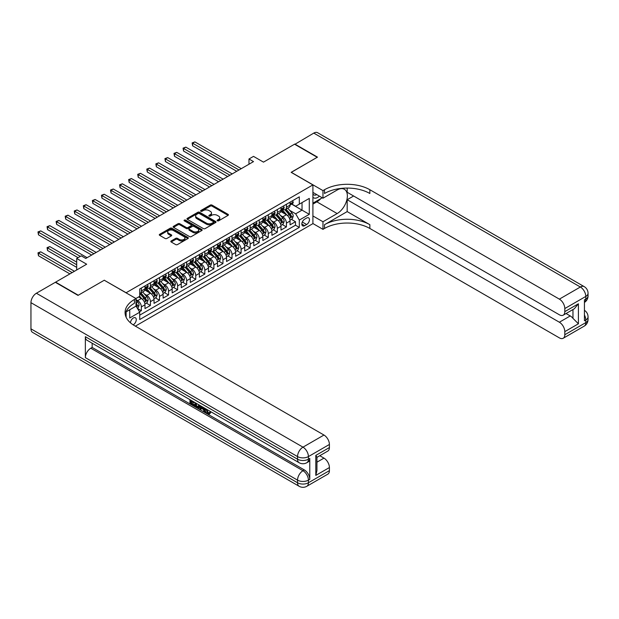 <?xml version="1.0" encoding="UTF-8"?>
<svg xmlns="http://www.w3.org/2000/svg" width="619" height="619" viewBox="0 0 619 619"><rect width="100%" height="100%" fill="white"/><g stroke="black" fill="none" stroke-linecap="round" stroke-linejoin="round"><path stroke-width="0.93" d="M217.362 220.828A0.882 0.511 0 0 0 218.608 220.828L228.063 215.373A1.261 0.727 0 0 0 228.434 214.855A1.261 0.727 0 0 0 228.063 214.344L212.038 205.098A1.261 0.727 0 0 0 210.259 205.098L200.804 210.553A0.882 0.511 0 0 0 202.049 211.272L203.272 210.568A4.031 2.329 0 0 1 208.974 210.568L210.305 211.334A4.031 2.329 0 0 1 211.489 212.982A4.031 2.329 0 0 1 210.305 214.631L209.083 215.335A0.882 0.511 0 0 0 210.328 216.054L211.551 215.35A4.031 2.329 0 0 1 217.246 215.35L218.584 216.116A4.031 2.329 0 0 1 219.76 217.764A4.031 2.329 0 0 1 218.584 219.405L217.362 220.109A0.882 0.511 0 0 0 217.362 220.828L217.362 220.109M133.131 324.813A4.101 2.368 120 0 0 133.371 324.681A4.101 2.368 120 0 0 136.048 321.068A4.101 2.368 120 0 0 135.422 317.779A4.101 2.368 120 0 0 133.371 317.98A4.101 2.368 120 0 0 130.47 322.824M171.192 240.961A1.261 0.727 0 0 0 170.821 241.48A1.261 0.727 0 0 0 171.192 241.99L175.68 244.582A1.261 0.727 0 0 0 177.467 244.582L187.967 238.524A1.261 0.727 0 0 0 188.338 238.006A1.261 0.727 0 0 0 187.967 237.495L171.943 228.241A1.261 0.727 0 0 0 170.163 228.241L159.663 234.307A1.261 0.727 0 0 0 159.292 234.825A1.261 0.727 0 0 0 159.663 235.336L165.095 238.47A1.261 0.727 0 0 0 166.875 238.47L171.37 235.878A1.261 0.727 0 0 0 171.734 235.359A1.261 0.727 0 0 0 171.37 234.849L168.678 233.293A3.366 1.942 0 0 1 167.687 231.916A3.366 1.942 0 0 1 169.768 230.121A3.366 1.942 0 0 1 173.436 230.547L183.982 236.636A3.366 1.942 0 0 1 184.973 238.006A3.366 1.942 0 0 1 182.891 239.801A3.366 1.942 0 0 1 179.224 239.383L177.467 238.369A1.261 0.727 0 0 0 175.68 238.369L171.192 240.961L171.192 241.99L175.68 239.414L175.68 238.369M104.356 280.291L126.114 292.748L312.904 184.903L291.147 172.337L317.214 157.288L294.543 144.204L263.485 162.132L253.511 156.375L248.977 158.99L253.511 161.605L85.762 258.456L81.228 255.84L76.694 258.456L76.694 269.977M104.356 280.183L78.28 295.232L55.617 282.148L86.668 264.212L76.694 258.456M203.365 228.604A1.261 0.727 0 0 0 205.144 228.604L215.644 222.538A1.261 0.727 0 0 0 216.016 222.028A1.261 0.727 0 0 0 215.644 221.509L199.628 212.263A1.261 0.727 0 0 0 197.848 212.263L187.34 218.329A1.261 0.727 0 0 0 186.977 218.84A1.261 0.727 0 0 0 187.34 219.358L203.365 228.604M184.624 221.022A0.882 0.511 0 0 1 185.522 221.145L201.786 230.539L191.302 236.597A1.261 0.727 0 0 1 189.522 236.597L173.506 227.343L173.506 226.314A1.261 0.727 0 0 0 173.134 226.833A1.261 0.727 0 0 0 173.506 227.343M173.506 226.314L178.001 223.722A1.261 0.727 0 0 1 179.781 223.722L186.273 227.475A1.261 0.727 0 0 0 188.052 227.475L191.039 225.749A1.261 0.727 0 0 0 191.403 225.239A1.261 0.727 0 0 0 191.039 224.728L184.276 220.821A0.882 0.511 0 0 1 185.522 220.101L201.809 229.502A1.261 0.727 0 0 1 202.173 230.02A1.261 0.727 0 0 1 201.809 230.531L201.809 229.502M139.468 311.79L141.349 310.707L137.588 308.533M135.994 299.604L137.72 300.602A5.13 2.963 60 0 1 141.349 306.885L144.978 304.788L144.978 308.61L150.417 305.469L146.293 303.086M144.513 294.048L146.788 295.364A5.13 2.963 60 0 1 150.417 301.646L154.046 299.55L154.046 303.372L159.485 300.23L155.361 297.855M153.582 288.818L155.856 290.133A5.13 2.963 60 0 1 159.485 296.416L163.107 294.319L163.107 298.141L168.554 295L164.422 292.617M162.65 283.579L164.925 284.895A5.13 2.963 60 0 1 168.554 291.178L172.175 289.081L172.175 292.903L177.622 289.762L173.49 287.378M171.718 278.349L173.993 279.656A5.13 2.963 60 0 1 177.622 285.939L181.243 283.85L181.243 287.673L186.683 284.531L182.559 282.148M180.779 273.111L183.062 274.426A5.13 2.963 60 0 1 186.683 280.709L190.312 278.612L190.312 282.434L195.751 279.293L191.627 276.91M189.847 267.872L192.13 269.188A5.13 2.963 60 0 1 195.751 275.47L199.38 273.381L199.38 277.196L204.819 274.055L200.695 271.679M198.916 262.642L201.19 263.957A5.13 2.963 60 0 1 204.819 270.24L208.448 268.143L208.448 271.965L213.888 268.824L209.764 266.441M207.984 257.403L210.259 258.719A5.13 2.963 60 0 1 213.888 265.002L217.517 262.905L217.517 266.727L222.956 263.586L218.832 261.203M217.052 252.173L219.327 253.481A5.13 2.963 60 0 1 222.956 259.763L226.585 257.674L226.585 261.497L232.024 258.355L227.9 255.972M226.121 246.935L228.396 248.25A5.13 2.963 60 0 1 232.024 254.533L235.653 252.436L235.653 256.258L241.093 253.117L236.969 250.734M235.189 241.696L237.464 243.012A5.13 2.963 60 0 1 241.093 249.295L244.722 247.205L244.722 251.02L250.161 247.886L246.037 245.503M244.257 236.466L246.532 237.781A5.13 2.963 60 0 1 250.161 244.064L253.79 241.967L253.79 245.789L259.229 242.648L255.098 240.265M253.326 231.227L255.601 232.543A5.13 2.963 60 0 1 259.229 238.826L262.851 236.729L262.851 240.551L268.298 237.41L264.166 235.027M262.394 225.997L264.669 227.312A5.13 2.963 60 0 1 268.298 233.587L271.919 231.498L271.919 235.321L277.358 232.179L273.234 229.796M271.455 220.759L273.737 222.074A5.13 2.963 60 0 1 277.358 228.357L280.987 226.26L280.987 230.082L286.427 226.941L286.427 223.119A5.13 2.963 -120 0 0 282.806 216.836L280.523 215.52M282.303 224.558L286.427 226.941M144.978 304.788A5.13 2.963 -120 0 0 141.349 298.505L138.625 296.934M154.046 299.55A5.13 2.963 -120 0 0 150.417 293.274L144.807 290.032M163.107 294.319A5.13 2.963 -120 0 0 159.485 288.036L153.876 284.802M172.175 289.081A5.13 2.963 -120 0 0 168.554 282.798L162.944 279.564M181.243 283.85A5.13 2.963 -120 0 0 177.622 277.567L172.012 274.325M190.312 278.612A5.13 2.963 -120 0 0 186.683 272.329L181.081 269.095M199.38 273.381A5.13 2.963 -120 0 0 195.751 267.099L190.149 263.856M208.448 268.143A5.13 2.963 -120 0 0 204.819 261.86L199.217 258.626M217.517 262.905A5.13 2.963 -120 0 0 213.888 256.622L208.278 253.388M226.585 257.674A5.13 2.963 -120 0 0 222.956 251.391L217.346 248.149M235.653 252.436A5.13 2.963 -120 0 0 232.024 246.153L226.415 242.919M244.722 247.205A5.13 2.963 -120 0 0 241.093 240.923L235.483 237.681M253.79 241.967A5.13 2.963 -120 0 0 250.161 235.684L244.551 232.45M262.851 236.729A5.13 2.963 -120 0 0 259.229 230.446L253.62 227.212M271.919 231.498A5.13 2.963 -120 0 0 268.298 225.215L262.688 221.973M280.987 226.26A5.13 2.963 -120 0 0 277.358 219.977L271.756 216.743M306.653 218.043L304.656 219.196A3.977 2.298 120 0 0 302.057 222.701A3.977 2.298 120 0 0 302.668 225.881A3.977 2.298 120 0 0 304.656 225.687L306.653 224.535A3.977 2.298 120 0 0 309.245 221.029A3.977 2.298 120 0 0 308.641 217.849A3.977 2.298 120 0 0 306.653 218.043M126.114 317.23L126.114 311.852M135.368 326.151L312.904 223.645L312.904 184.903M135.994 305.995L139.716 312.224L139.716 319.551L299.302 227.413L299.302 220.085L295.681 213.803L289.591 210.29M139.716 312.224L129.742 317.98L129.742 309.763M135.909 298.505L139.716 296.308L139.716 288.98L299.302 196.842L299.302 204.169L309.283 198.413L309.283 214.329L299.302 220.085M146.742 287.796L146.788 287.827A5.13 2.963 60 0 0 149.357 288.083L152.978 285.986A5.13 2.963 -120 0 0 154.046 283.641L154.046 280.709M155.81 282.566L155.856 282.589A5.13 2.963 60 0 0 158.418 282.844L162.046 280.755A5.13 2.963 -120 0 0 163.107 278.403L163.107 275.47M164.878 277.327L164.925 277.358A5.13 2.963 60 0 0 167.486 277.614L171.115 275.517A5.13 2.963 -120 0 0 172.175 273.165L172.175 270.24M173.947 272.097L173.993 272.12A5.13 2.963 60 0 0 176.554 272.375L180.183 270.279A5.13 2.963 -120 0 0 181.243 267.934L181.243 265.002M183.015 266.859L183.062 266.89A5.13 2.963 60 0 0 185.623 267.137L189.252 265.048A5.13 2.963 -120 0 0 190.312 262.696L190.312 259.763M192.076 261.62L192.13 261.651A5.13 2.963 60 0 0 194.691 261.907L198.32 259.81A5.13 2.963 -120 0 0 199.38 257.465L199.38 254.533M201.144 256.39L201.19 256.413A5.13 2.963 60 0 0 203.759 256.668L207.388 254.579A5.13 2.963 -120 0 0 208.448 252.227L208.448 249.295M210.212 251.152L210.259 251.182A5.13 2.963 60 0 0 212.828 251.438L216.457 249.341A5.13 2.963 -120 0 0 217.517 246.989L217.517 244.064M219.281 245.921L219.327 245.944A5.13 2.963 60 0 0 221.896 246.2L225.525 244.103A5.13 2.963 -120 0 0 226.585 241.758L226.585 238.826M228.349 240.683L228.396 240.714A5.13 2.963 60 0 0 230.964 240.961L234.586 238.872A5.13 2.963 -120 0 0 235.653 236.52L235.653 233.587M237.417 235.444L237.464 235.475A5.13 2.963 60 0 0 240.033 235.731L243.654 233.634A5.13 2.963 -120 0 0 244.722 231.289L244.722 228.357M246.486 230.214L246.532 230.237A5.13 2.963 60 0 0 249.093 230.492L252.722 228.403A5.13 2.963 -120 0 0 253.79 226.051L253.79 223.119M255.554 224.976L255.601 225.007A5.13 2.963 60 0 0 258.162 225.262L261.791 223.165A5.13 2.963 -120 0 0 262.851 220.821L262.851 217.888M264.623 219.745L264.669 219.768A5.13 2.963 60 0 0 267.23 220.024L270.859 217.927A5.13 2.963 -120 0 0 271.919 215.582L271.919 212.65M273.691 214.507L273.737 214.538A5.13 2.963 60 0 0 276.298 214.785L279.927 212.696A5.13 2.963 -120 0 0 280.987 210.344L280.987 207.411M139.716 315.156L295.495 225.215L295.495 221.71L290.056 224.852L290.056 221.029A5.13 2.963 -120 0 0 286.427 214.747L280.825 211.505M282.751 209.268L282.806 209.299A5.13 2.963 -120 0 0 285.367 209.555A5.13 2.963 -120 0 0 286.427 207.203L286.427 204.27M285.367 209.555L288.996 207.458A5.13 2.963 -120 0 0 290.056 205.113L290.056 202.181M141.349 288.036L141.349 290.969A5.13 2.963 60 0 1 140.289 293.313A5.13 2.963 60 0 1 139.716 293.522M140.289 293.313L143.91 291.224A5.13 2.963 -120 0 0 144.978 288.872L144.978 285.939M150.417 282.798L150.417 285.73A5.13 2.963 60 0 1 149.357 288.083M159.485 277.567L159.485 280.5A5.13 2.963 60 0 1 158.418 282.844M168.554 272.329L168.554 275.262A5.13 2.963 60 0 1 167.486 277.614M177.622 267.099L177.622 270.023A5.13 2.963 60 0 1 176.554 272.375M186.683 261.86L186.683 264.793A5.13 2.963 60 0 1 185.623 267.137M195.751 256.622L195.751 259.554A5.13 2.963 60 0 1 194.691 261.907M204.819 251.391L204.819 254.324A5.13 2.963 60 0 1 203.759 256.668M213.888 246.153L213.888 249.086A5.13 2.963 60 0 1 212.828 251.438M222.956 240.923L222.956 243.855A5.13 2.963 60 0 1 221.896 246.2M232.024 235.684L232.024 238.617A5.13 2.963 60 0 1 230.964 240.961M241.093 230.446L241.093 233.378A5.13 2.963 60 0 1 240.033 235.731M250.161 225.215L250.161 228.148A5.13 2.963 60 0 1 249.093 230.492M259.229 219.977L259.229 222.91A5.13 2.963 60 0 1 258.162 225.262M268.298 214.747L268.298 217.679A5.13 2.963 60 0 1 267.23 220.024M277.358 209.508L277.358 212.441A5.13 2.963 60 0 1 276.298 214.785M277.358 228.357L277.358 232.179M268.298 233.587L268.298 237.41M259.229 238.826L259.229 242.648M250.161 244.064L250.161 247.886M241.093 249.295L241.093 253.117M232.024 254.533L232.024 258.355M222.956 259.763L222.956 263.586M213.888 265.002L213.888 268.824M204.819 270.24L204.819 274.055M195.751 275.47L195.751 279.293M186.683 280.709L186.683 284.531M177.622 285.939L177.622 289.762M168.554 291.178L168.554 295M159.485 296.416L159.485 300.23M150.417 301.646L150.417 305.469M141.349 306.885L141.349 310.707M295.681 213.803L302.026 210.135L302.026 202.599L309.283 198.413M291.642 204.138L309.283 214.329M291.82 204.038L295.681 206.266L299.302 204.169M248.977 158.99L248.977 164.228M291.371 219.327L295.495 221.71M295.495 225.215L299.302 227.413M217.71 220.96L218.584 220.449A4.031 2.329 0 0 0 219.76 218.809L219.76 217.764M211.489 212.982L211.489 214.027A4.031 2.329 0 0 1 210.305 215.675L209.431 216.178M228.063 214.344L228.063 215.373L212.038 206.142A1.261 0.727 0 0 0 210.259 206.142L201.16 211.396M215.629 222.554L199.628 213.307A1.261 0.727 0 0 0 197.848 213.307L187.364 219.366M213.423 222.383A0.882 0.511 0 0 0 213.423 221.664L199.357 213.547A0.882 0.511 0 0 0 198.111 213.547L196.819 214.29A4.031 2.329 0 0 0 195.643 215.938A4.031 2.329 0 0 0 196.819 217.578L206.437 223.134A4.031 2.329 0 0 0 212.131 223.134L213.423 222.383L213.423 223.436A0.882 0.511 0 0 0 213.679 223.072L213.679 222.028M195.643 215.938L195.643 216.983A4.031 2.329 0 0 0 196.819 218.631L196.819 217.578M213.423 223.436L212.131 224.179A4.031 2.329 0 0 1 206.437 224.179L196.819 218.631M173.521 227.351L178.001 224.767L178.001 223.722M191.403 225.239L191.403 226.283A1.261 0.727 0 0 1 191.039 226.802L188.052 228.519A1.261 0.727 0 0 1 186.273 228.519L179.781 224.767A1.261 0.727 0 0 0 178.001 224.767M193.02 231.367A3.366 1.942 0 0 0 196.687 231.785A3.366 1.942 0 0 0 198.769 229.989A3.366 1.942 0 0 0 197.778 228.62L194.064 226.469A1.261 0.727 0 0 0 192.285 226.469L189.298 228.194A1.261 0.727 0 0 0 188.934 228.705A1.261 0.727 0 0 0 189.298 229.223L193.02 231.367L193.02 232.411A3.366 1.942 0 0 0 196.687 232.837A3.366 1.942 0 0 0 198.769 231.042L198.769 229.989M188.934 228.705L188.934 229.757A1.261 0.727 0 0 0 189.298 230.268L189.298 229.223M193.02 232.411L189.298 230.268M184.973 238.006L184.973 239.058A3.366 1.942 0 0 1 182.891 240.853A3.366 1.942 0 0 1 179.224 240.427L177.467 239.414A1.261 0.727 0 0 0 175.68 239.414M167.687 231.916L167.687 232.968A3.366 1.942 0 0 0 168.678 234.338L168.678 233.293M171.347 235.885L168.678 234.338M187.952 238.532L171.943 229.293A1.261 0.727 0 0 0 170.163 229.293L159.679 235.344L159.663 234.307M289.978 220.132L292.323 218.778L293.228 216.155A3.397 1.965 -120 0 0 291.905 212.967L287.765 208.17M286.93 215.079L282.202 209.593M284.237 213.478L281.49 210.298A8.14 4.704 -120 0 0 281.235 210.011M192.625 166.766L218.6 181.762M284.902 209.74L289.096 214.592A3.397 1.965 60 0 1 290.311 216.929C290.822 217.617 291.178 217.408 291.394 216.302A3.397 1.965 -120 0 0 290.187 213.965L286.04 209.168M285.15 209.655L289.653 214.87A1.733 0.998 60 0 1 290.094 215.551L291.394 216.302M290.311 216.929L290.551 217.331M292.462 200.796L293.228 202.127A3.397 1.965 60 0 1 292.524 203.628L290.806 204.626A3.397 1.965 -120 0 0 291.394 203.844L291.325 203.543M239.004 169.985L192.625 143.206L194.892 141.898L241.271 168.678M290.172 204.788L290.187 204.781A3.397 1.965 -120 0 0 290.806 204.626M290.953 203.589L291.394 203.844L290.311 204.471A3.397 1.965 60 0 1 290.056 204.951M236.737 171.293L192.625 145.821L192.625 143.206L192.13 142.919L194.892 141.898M192.625 145.821L192.13 142.919M312.904 197.252A8.333 4.813 120 0 0 314.808 198.181A8.333 4.813 120 0 0 319.419 196.153M312.904 193.786A5.71 3.296 120 0 0 313.833 194.908A5.71 3.296 120 0 0 314.669 195.163A5.71 3.296 120 0 0 316.727 194.598M322.244 197.786L312.904 203.171M294.814 144.359L313.771 133.1L580.359 287.015A7.691 4.441 120 0 1 584.204 286.636A7.691 7.691 0 0 1 588.05 293.298A7.691 4.441 180 0 1 585.798 296.439L564.807 308.556A7.691 4.441 -120 0 0 559.367 299.132L580.359 287.015A7.691 4.441 60 0 1 585.798 296.439L585.798 299.054L584.437 299.844L584.437 320.781L585.798 320L585.798 322.615A7.691 4.441 60 0 1 584.204 326.136L563.213 338.253A7.691 4.441 -120 0 0 564.807 334.732L585.798 322.615A7.691 4.441 0 0 0 588.05 319.474A7.691 7.691 0 0 1 584.204 326.136M294.814 144.041L317.485 157.133L291.232 172.392M312.904 215.946L322.971 221.757L337.162 213.563A14.423 8.326 120 0 0 346.586 200.85A14.423 8.326 120 0 0 344.373 189.29A14.423 8.326 120 0 0 337.162 190.01L322.971 198.204L322.971 190.613L324.511 189.724A32.056 18.508 180 0 1 369.853 189.724L559.367 299.132M322.971 221.757L322.971 229.347L324.511 228.457A32.056 18.508 180 0 1 369.853 228.457L559.367 337.873A7.691 4.441 -120 0 0 563.213 338.253M347.182 211.605L324.511 224.689A32.056 18.508 180 0 1 369.853 224.689L347.182 211.605L347.182 199.72L353.619 195.999M347.182 188.068L347.182 192.285L559.367 314.785A7.691 4.441 -120 0 0 563.213 315.172A7.691 4.441 -120 0 0 564.807 311.643L578.409 303.79L578.409 323.791L572.97 318.352L572.97 309.539M578.409 323.791L564.807 331.645L564.807 334.732M564.807 331.645A7.691 4.441 -120 0 0 559.367 322.22L570.246 315.938A7.691 4.441 60 0 1 572.97 318.352M347.182 199.72L559.367 322.22M313.771 133.1A7.691 4.441 -60 0 1 317.617 132.721L584.204 286.636M312.904 192.393L322.971 198.204M291.232 172.283L322.971 190.613M312.904 223.536L322.971 229.347M564.807 308.556L564.807 311.643M566.06 313.524L570.246 315.938M324.511 189.724L324.511 193.492A32.056 18.508 180 0 1 369.853 193.492L369.853 189.724M563.213 315.172L574.339 308.742L578.409 303.79M320.851 198.591A14.423 8.326 -60 0 1 316.851 201.84L312.904 204.115M206.653 409.291L208.332 412.811L208.967 413.035M205.995 408.95L207.613 413.229L208.665 413.36L209.864 412.122L210.63 412.772L209.268 414.204L207.682 413.995C206.011 412.865 205.168 411.287 205.16 409.275L205.222 408.501M201.562 408.455L200.486 409.763L199.674 409.291L201.043 406.095M204.494 408.083L205.585 411.867L204.858 412.285L204.046 411.813L203.427 409.523L201.105 408.184L200.486 409.763M191.449 401.646L191.449 402.984L194.652 404.834L194.652 405.561L193.933 405.979L189.956 403.681L189.956 399.688M194.304 402.203L193.585 402.876L190.722 401.228L190.722 403.402L191.449 402.984M85.352 336.697L297.538 459.197A7.691 4.441 120 0 0 299.132 462.718L86.946 340.218A7.691 4.441 -60 0 1 85.352 336.697L85.352 357.635A7.691 4.441 -60 0 1 90.8 348.211L92.154 347.429L304.339 469.929A7.691 4.441 60 0 1 309.779 479.354L309.779 458.416A7.691 4.441 60 0 1 308.185 461.936L306.823 462.718A7.691 4.441 -120 0 0 308.417 459.197L309.779 458.416M92.154 347.429L92.154 343.228M200.161 405.584L199.411 407.642L198.691 408.06L194.977 406.582L194.977 402.59M78.009 295.395L104.263 280.237L135.994 298.559L134.455 299.449A32.056 18.508 -0 0 0 125.069 312.533A32.056 18.508 -0 0 0 134.455 325.625L323.969 435.041A7.691 4.441 60 0 1 329.409 444.465L308.417 456.582L308.417 459.197A7.691 4.441 -0 0 1 297.538 459.197L297.538 456.582L30.95 302.668A7.691 4.441 -60 0 1 36.389 293.244L55.339 282.303L78.009 295.395M135.994 298.559L135.994 306.15L125.974 311.937M315.806 455.406L316.936 457.108L316.936 470.556L315.806 475.4L315.806 455.406L329.409 447.552L329.409 444.465M329.409 447.552A7.691 4.441 60 0 1 327.815 451.073L316.936 457.356M30.95 328.844L297.538 482.758A7.691 4.441 120 0 0 299.132 486.279L32.544 332.364A7.691 4.441 -60 0 1 30.95 328.844L30.95 302.668M319.783 455.708L323.969 458.122A7.691 4.441 60 0 1 329.409 467.546L315.806 475.4M309.779 479.354L308.417 480.143L308.417 482.758L329.409 470.641L329.409 467.546M329.409 470.641A7.691 4.441 60 0 1 327.815 474.162L306.823 486.279A7.691 4.441 -120 0 0 308.417 482.758A7.691 4.441 -0 0 1 297.538 482.758L297.538 480.143L85.352 357.635M134.455 299.449L134.455 303.217A32.056 18.508 -0 0 0 125.231 314.421M190.722 403.402L193.933 405.252L194.652 404.834M193.933 405.252L193.933 405.979M190.722 400.129L193.902 401.963M193.585 402.149L193.585 402.876M199.38 405.136L198.691 408.06M195.743 403.031L195.743 406.296L196.865 406.946L198.15 407.248L198.614 404.687M199.442 405.987L200.146 405.577M196.471 403.449L196.471 405.878L198.877 406.822M195.743 406.296L196.471 405.878M196.865 406.946L197.593 406.528M203.481 407.503L204.858 412.285M201.763 406.505L201.337 407.596L203.194 408.672L202.769 407.085M202.22 406.768L202.924 407.673M201.337 407.596L202.065 407.178M207.613 413.229L208.332 412.811M205.926 409.716L206.622 409.314M209.137 412.54L209.903 413.19L210.63 412.772M209.903 413.19L209.268 414.204M280.91 225.362L283.254 224.008L284.16 221.393A3.397 1.965 -120 0 0 282.837 218.205L278.697 213.408M277.869 220.31L273.134 214.832M275.169 218.716L272.422 215.536A8.14 4.704 -120 0 0 272.174 215.25M183.557 171.997L209.539 187L165.42 161.528L165.42 158.913L167.687 157.605L214.073 184.377M275.834 214.971L280.028 219.822A3.397 1.965 60 0 1 281.243 222.167C281.753 222.848 282.109 222.639 282.326 221.54A3.397 1.965 -120 0 0 281.119 219.196L276.972 214.398M276.082 214.894L280.585 220.109A1.733 0.998 60 0 1 281.026 220.782L282.326 221.54M281.243 222.167L281.49 222.569M271.842 230.601L274.186 229.247L275.091 226.631A3.397 1.965 -120 0 0 273.768 223.436L269.629 218.639M268.801 225.548L264.065 220.062M266.1 223.946L263.354 220.766A8.14 4.704 -120 0 0 263.106 220.488M174.488 177.235L200.471 192.23L156.352 166.766L156.352 164.143L158.619 162.836L205.005 189.615M266.774 220.209L270.96 225.061A3.397 1.965 60 0 1 272.174 227.397C272.685 228.086 273.049 227.877 273.258 226.771A3.397 1.965 -120 0 0 272.051 224.434L267.903 219.637M267.013 220.132L271.517 225.339A1.733 0.998 60 0 1 271.958 226.02L273.258 226.771M272.174 227.397L272.422 227.807M262.781 235.831L265.118 234.477L266.031 231.862A3.397 1.965 -120 0 0 264.708 228.674L260.56 223.877M259.732 230.779L254.997 225.301M257.04 229.185L254.285 226.005A8.14 4.704 -120 0 0 254.038 225.718M165.42 182.473L191.403 197.469L147.291 171.997L147.291 169.382L149.55 168.074L195.937 194.853M257.705 225.44L261.891 230.291A3.397 1.965 60 0 1 263.106 232.636C263.617 233.317 263.98 233.108 264.189 232.009A3.397 1.965 -120 0 0 262.982 229.664L258.835 224.867M257.945 225.362L262.448 230.578A1.733 0.998 60 0 1 262.889 231.251L264.189 232.009M263.106 232.636L263.354 233.038M253.713 241.07L256.049 239.715L256.962 237.1A3.397 1.965 -120 0 0 255.639 233.905L251.492 229.107M250.664 236.017L245.929 230.531M247.971 234.423L245.217 231.235A8.14 4.704 -120 0 0 244.969 230.957M156.352 187.704L182.334 202.707M248.637 230.678L252.823 235.529A3.397 1.965 60 0 1 254.038 237.874C254.548 238.555 254.912 238.346 255.129 237.239A3.397 1.965 -120 0 0 253.914 234.903L249.774 230.106M248.884 230.601L253.388 235.816A1.733 0.998 60 0 1 253.821 236.489L255.129 237.239M254.038 237.874L254.285 238.276M283.394 206.026L284.16 207.365A3.397 1.965 60 0 1 283.456 208.866L281.738 209.864A3.397 1.965 -120 0 0 282.326 209.075L282.256 208.773M229.935 175.216L183.557 148.444L185.824 147.129L232.202 173.908M281.103 210.019L281.119 210.019A3.397 1.965 -120 0 0 281.738 209.864M281.893 208.827L282.326 209.075L281.243 209.709A3.397 1.965 60 0 1 280.987 210.189M227.668 176.531L183.557 151.059L183.557 148.444L183.062 148.15L185.824 147.129M183.557 151.059L183.062 148.15M274.325 211.265L275.091 212.596A3.397 1.965 60 0 1 274.395 214.104L272.67 215.095A3.397 1.965 -120 0 0 273.258 214.313L273.188 214.012M220.867 180.454L174.488 153.674L176.755 152.367L223.134 179.146M272.035 215.257L272.051 215.257A3.397 1.965 -120 0 0 272.67 215.095M272.824 214.058L273.258 214.313L272.174 214.94A3.397 1.965 60 0 1 271.919 215.427M218.608 181.762L174.488 156.298L174.488 153.674L173.993 153.388L176.755 152.367M174.488 156.298L173.993 153.388M265.257 216.495L266.031 217.834A3.397 1.965 60 0 1 265.327 219.335L263.601 220.333A3.397 1.965 -120 0 0 264.189 219.552L264.12 219.25M211.806 185.692L164.925 158.626L167.687 157.605M262.967 220.488L262.982 220.488A3.397 1.965 -120 0 0 263.601 220.333M263.756 219.296L264.189 219.552L263.106 220.178A3.397 1.965 60 0 1 262.851 220.658M165.42 161.528L164.925 158.626M256.189 221.734L256.962 223.064A3.397 1.965 60 0 1 256.258 224.573L254.533 225.564A3.397 1.965 -120 0 0 255.129 224.782L255.051 224.48M202.738 190.923L155.856 163.857L158.619 162.836M253.898 225.726L253.914 225.726A3.397 1.965 -120 0 0 254.533 225.564M254.688 224.527L255.129 224.782L254.038 225.409A3.397 1.965 60 0 1 253.79 225.896M156.352 166.766L155.856 163.857M244.644 246.3L246.989 244.954L247.894 242.331A3.397 1.965 -120 0 0 246.571 239.143L242.424 234.346M241.596 241.255L236.86 235.769M238.903 239.654L236.156 236.473A8.14 4.704 -120 0 0 235.901 236.187M147.291 192.942L173.266 207.938L129.154 182.466L129.154 179.85L131.421 178.543L177.8 205.322M239.568 235.916L243.754 240.768A3.397 1.965 60 0 1 244.969 243.105C245.48 243.793 245.844 243.577 246.06 242.478A3.397 1.965 -120 0 0 244.845 240.133L240.706 235.344M239.816 235.831L244.319 241.046A1.733 0.998 60 0 1 244.753 241.727L246.06 242.478M244.969 243.105L245.217 243.507M247.12 226.972L247.894 228.303A3.397 1.965 60 0 1 247.19 229.804L245.464 230.802A3.397 1.965 -120 0 0 246.06 230.02L245.983 229.719M193.67 196.161L146.788 169.095L149.55 168.074M244.83 230.957L244.845 230.957A3.397 1.965 -120 0 0 245.464 230.802M245.619 229.765L246.06 230.02L244.969 230.647A3.397 1.965 60 0 1 244.722 231.127M147.291 171.997L146.788 169.095M235.576 251.538L237.92 250.184L238.826 247.569A3.397 1.965 -120 0 0 237.503 244.381L233.355 239.584M232.527 246.486L227.792 241.008M229.835 244.892L227.088 241.712A8.14 4.704 -120 0 0 226.833 241.425M138.223 198.173L164.197 213.176L120.086 187.704L120.086 185.089L122.353 183.781L168.732 210.553M230.5 241.147L234.694 245.998A3.397 1.965 60 0 1 235.901 248.343C236.412 249.024 236.775 248.815 236.992 247.716A3.397 1.965 -120 0 0 235.777 245.372L231.638 240.574M230.748 241.07L235.251 246.285A1.733 0.998 60 0 1 235.684 246.958L236.992 247.716M235.901 248.343L236.149 248.745M238.052 232.202L238.826 233.541A3.397 1.965 60 0 1 238.122 235.042L236.396 236.032A3.397 1.965 -120 0 0 236.992 235.251L236.915 234.949M184.601 201.392L138.223 174.62L140.49 173.305L186.868 200.084M235.762 236.195L235.777 236.195A3.397 1.965 -120 0 0 236.396 236.032M236.551 235.003L236.992 235.251L235.901 235.885A3.397 1.965 60 0 1 235.653 236.365M182.334 202.699L138.223 177.235L138.223 174.62L137.72 174.326L140.49 173.305M138.223 177.235L137.72 174.326M226.508 256.777L228.852 255.423L229.757 252.8A3.397 1.965 -120 0 0 228.434 249.612L224.287 244.815M223.459 251.724L218.724 246.238M220.766 250.122L218.02 246.942A8.14 4.704 -120 0 0 217.764 246.664M129.154 203.411L155.129 218.406L111.018 192.942L111.018 190.319L113.285 189.012L159.663 215.791M221.432 246.385L225.626 251.237A3.397 1.965 60 0 1 226.833 253.573C227.343 254.262 227.707 254.053 227.924 252.947A3.397 1.965 -120 0 0 226.709 250.61L222.569 245.813M221.679 246.308L226.183 251.515A1.733 0.998 60 0 1 226.616 252.196L227.924 252.947M226.833 253.573L227.08 253.976M228.984 237.441L229.757 238.772A3.397 1.965 60 0 1 229.053 240.28L227.328 241.271A3.397 1.965 -120 0 0 227.924 240.489L227.854 240.187M175.533 206.63L128.651 179.564L131.421 178.543M226.693 241.433L226.709 241.433A3.397 1.965 -120 0 0 227.328 241.271M227.483 240.234L227.924 240.489L226.833 241.116A3.397 1.965 60 0 1 226.585 241.603M129.154 182.466L128.651 179.564M217.439 262.007L219.784 260.653L220.689 258.038A3.397 1.965 -120 0 0 219.366 254.85L215.226 250.053M214.391 256.955L209.655 251.476M211.698 255.361L208.951 252.181A8.14 4.704 -120 0 0 208.696 251.894M120.086 208.642L146.061 223.645L101.949 198.173L101.949 195.558L104.216 194.25L150.595 221.029M212.363 251.616L216.557 256.467A3.397 1.965 60 0 1 217.764 258.812C218.275 259.493 218.639 259.284 218.855 258.185A3.397 1.965 -120 0 0 217.64 255.84L213.501 251.043M212.611 251.538L217.114 256.753A1.733 0.998 60 0 1 217.548 257.427L218.855 258.185M217.764 258.812L218.012 259.214M219.915 242.671L220.689 244.01A3.397 1.965 60 0 1 219.985 245.511L218.259 246.509A3.397 1.965 -120 0 0 218.855 245.72L218.786 245.426M166.465 211.868L119.583 184.802L122.353 183.781M217.633 246.664L217.64 246.664A3.397 1.965 -120 0 0 218.259 246.509M218.414 245.472L218.855 245.72L217.764 246.354A3.397 1.965 60 0 1 217.517 246.834M120.086 187.704L119.583 184.802M208.371 267.246L210.715 265.891L211.621 263.276A3.397 1.965 -120 0 0 210.298 260.081L206.158 255.283M205.322 262.193L200.587 256.707M202.63 260.599L199.883 257.411A8.14 4.704 -120 0 0 199.628 257.133M111.018 213.88L136.992 228.875L92.881 203.411L92.881 200.796L95.148 199.48L141.527 226.26M203.295 256.854L207.489 261.705A3.397 1.965 60 0 1 208.696 264.05C209.207 264.731 209.57 264.522 209.787 263.415A3.397 1.965 -120 0 0 208.572 261.079L204.432 256.281M203.543 256.777L208.046 261.992A1.733 0.998 60 0 1 208.479 262.665L209.787 263.415M208.696 264.05L208.943 264.452M210.855 247.91L211.621 249.24A3.397 1.965 60 0 1 210.917 250.749L209.199 251.74A3.397 1.965 -120 0 0 209.787 250.958L209.717 250.656M157.396 217.099L110.515 190.033L113.285 189.012M208.564 251.902L208.572 251.902A3.397 1.965 -120 0 0 209.199 251.74M209.346 250.703L209.787 250.958L208.696 251.585A3.397 1.965 60 0 1 208.448 252.072M111.018 192.942L110.515 190.033M199.303 272.476L201.647 271.13L202.552 268.507A3.397 1.965 -120 0 0 201.229 265.319L197.09 260.522M196.254 267.423L191.526 261.945M193.561 265.83L190.814 262.649A8.14 4.704 -120 0 0 190.559 262.363M101.949 219.118L127.924 234.114L83.813 208.642L83.813 206.026L86.08 204.719L132.458 231.498M194.227 262.092L198.42 266.944A3.397 1.965 60 0 1 199.628 269.28C200.138 269.969 200.502 269.752 200.718 268.654A3.397 1.965 -120 0 0 199.511 266.309L195.364 261.52M194.474 262.007L198.978 267.222A1.733 0.998 60 0 1 199.411 267.903L200.718 268.654M199.628 269.28L199.875 269.683M201.786 253.14L202.552 254.479A3.397 1.965 60 0 1 201.848 255.98L200.13 256.978A3.397 1.965 -120 0 0 200.718 256.196L200.649 255.895M148.328 222.337L101.454 195.271L104.216 194.25M199.496 257.133L199.511 257.133A3.397 1.965 -120 0 0 200.13 256.978M200.277 255.941L200.718 256.196L199.628 256.823A3.397 1.965 60 0 1 199.38 257.303M101.949 198.173L101.454 195.271M190.234 277.714L192.579 276.36L193.484 273.745A3.397 1.965 -120 0 0 192.161 270.549L188.021 265.76M187.193 272.662L182.458 267.184M184.493 271.068L181.746 267.888A8.14 4.704 -120 0 0 181.499 267.601M92.881 224.349L118.863 239.352L74.744 213.88L74.744 211.265L77.011 209.957L123.398 236.729M185.158 267.323L189.352 272.174A3.397 1.965 60 0 1 190.567 274.519C191.078 275.2 191.433 274.991 191.65 273.892A3.397 1.965 -120 0 0 190.443 271.548L186.296 266.75M185.406 267.246L189.909 272.461A1.733 0.998 60 0 1 190.35 273.134L191.65 273.892M190.567 274.519L190.814 274.921M192.718 258.378L193.484 259.717A3.397 1.965 60 0 1 192.78 261.218L191.062 262.208A3.397 1.965 -120 0 0 191.65 261.427L191.581 261.125M139.26 227.568L92.386 200.502L95.148 199.48M190.428 262.371L190.443 262.371A3.397 1.965 -120 0 0 191.062 262.208M191.217 261.179L191.65 261.427L190.567 262.054A3.397 1.965 60 0 1 190.312 262.541M92.881 203.411L92.386 200.502M181.166 282.953L183.51 281.599L184.416 278.976A3.397 1.965 -120 0 0 183.092 275.788L178.953 270.99M178.125 277.9L173.39 272.414M175.425 276.298L172.678 273.118A8.14 4.704 -120 0 0 172.43 272.832M83.813 229.587L109.795 244.582L65.676 219.118L65.676 216.495L67.943 215.188L114.329 241.967M176.098 272.561L180.284 277.413A3.397 1.965 60 0 1 181.499 279.749C182.009 280.438 182.373 280.229 182.582 279.123A3.397 1.965 -120 0 0 181.375 276.786L177.227 271.989M176.338 272.484L180.841 277.691A1.733 0.998 60 0 1 181.282 278.372L182.582 279.123M181.499 279.749L181.746 280.152M183.65 263.617L184.416 264.947A3.397 1.965 60 0 1 183.711 266.449L181.994 267.447A3.397 1.965 -120 0 0 182.582 266.665L182.512 266.363M130.191 232.806L83.317 205.74L86.08 204.719M181.359 267.609L181.375 267.609A3.397 1.965 -120 0 0 181.994 267.447M182.148 266.41L182.582 266.665L181.499 267.292A3.397 1.965 60 0 1 181.243 267.779M83.813 208.642L83.317 205.74M172.105 288.183L174.442 286.829L175.355 284.214A3.397 1.965 -120 0 0 174.024 281.026L169.885 276.229M169.057 283.131L164.321 277.652M166.364 281.537L163.609 278.357A8.14 4.704 -120 0 0 163.362 278.07M74.744 234.818L100.727 249.821L56.608 224.349L56.608 221.734L58.875 220.426L105.261 247.205M167.029 277.792L171.215 282.643A3.397 1.965 60 0 1 172.43 284.988C172.941 285.668 173.305 285.46 173.513 284.361A3.397 1.965 -120 0 0 172.306 282.016L168.159 277.219M167.269 277.714L171.773 282.929A1.733 0.998 60 0 1 172.214 283.603L173.513 284.361M172.43 284.988L172.678 285.39M174.581 268.847L175.355 270.186A3.397 1.965 60 0 1 174.651 271.687L172.925 272.685A3.397 1.965 -120 0 0 173.513 271.896L173.444 271.594M121.131 238.036L74.249 210.978L77.011 209.957M172.291 272.84L172.306 272.84A3.397 1.965 -120 0 0 172.925 272.685M173.08 271.648L173.513 271.896L172.43 272.53A3.397 1.965 60 0 1 172.175 273.01M74.744 213.88L74.249 210.978M163.037 293.421L165.374 292.067L166.287 289.452A3.397 1.965 -120 0 0 164.964 286.257L160.816 281.459M159.988 288.369L155.253 282.883M157.296 286.775L154.541 283.587A8.14 4.704 -120 0 0 154.293 283.309M65.676 240.056L91.658 255.051L47.547 229.587L47.547 226.972L49.814 225.656L96.193 252.436M157.961 283.03L162.147 287.881A3.397 1.965 60 0 1 163.362 290.226C163.873 290.907 164.236 290.698 164.453 289.591A3.397 1.965 -120 0 0 163.238 287.255L159.091 282.457M158.209 282.953L162.704 288.16A1.733 0.998 60 0 1 163.145 288.841L164.453 289.591M163.362 290.226L163.609 290.628M165.513 274.085L166.287 275.416A3.397 1.965 60 0 1 165.583 276.925L163.857 277.916A3.397 1.965 -120 0 0 164.453 277.134L164.375 276.832M112.062 243.275L65.181 216.209L67.943 215.188M163.223 278.078L163.238 278.078A3.397 1.965 -120 0 0 163.857 277.916M164.012 276.879L164.453 277.134L163.362 277.761A3.397 1.965 60 0 1 163.107 278.248M65.676 219.118L65.181 216.209M153.969 298.652L156.313 297.306L157.218 294.683A3.397 1.965 -120 0 0 155.895 291.495L151.748 286.698M150.92 293.599L146.185 288.121M148.227 292.006L145.48 288.825A8.14 4.704 -120 0 0 145.225 288.539M56.608 245.294L78.056 257.674L38.479 234.818L38.479 232.202L40.746 230.895L87.124 257.674M148.893 288.268L153.079 293.12A3.397 1.965 60 0 1 154.293 295.456C154.804 296.137 155.168 295.928 155.384 294.83A3.397 1.965 -120 0 0 154.17 292.485L150.03 287.688M149.14 288.183L153.644 293.398A1.733 0.998 60 0 1 154.077 294.079L155.384 294.83M154.293 295.456L154.541 295.859M156.445 279.316L157.218 280.655A3.397 1.965 60 0 1 156.514 282.156L154.789 283.154A3.397 1.965 -120 0 0 155.384 282.372L155.307 282.071M102.994 248.513L56.112 221.447L58.875 220.426M154.154 283.309L154.17 283.309A3.397 1.965 -120 0 0 154.789 283.154M154.943 282.117L155.384 282.372L154.293 282.999A3.397 1.965 60 0 1 154.046 283.479M56.608 224.349L56.112 221.447M144.9 303.89L147.245 302.536L148.15 299.921A3.397 1.965 -120 0 0 146.827 296.725L142.68 291.936M141.852 298.838L139.685 296.323M139.159 297.244L138.803 296.834M76.694 262.123L49.814 246.602L47.547 247.91L47.547 250.525L76.694 267.354M139.824 293.499L144.01 298.35A3.397 1.965 60 0 1 145.225 300.695C145.736 301.376 146.099 301.167 146.316 300.068A3.397 1.965 -120 0 0 145.101 297.724L140.962 292.926M140.072 293.421L144.575 298.637A1.733 0.998 60 0 1 145.008 299.31L146.316 300.068M145.225 300.695L145.473 301.097M47.547 250.525L47.044 247.623L76.694 264.739M47.044 247.623L49.814 246.602M147.376 284.554L148.15 285.893A3.397 1.965 60 0 1 147.446 287.394L145.72 288.384A3.397 1.965 -120 0 0 146.316 287.603L146.239 287.301M93.926 253.744L47.044 226.678L49.814 225.656M145.086 288.547L145.101 288.547A3.397 1.965 -120 0 0 145.72 288.384M145.875 287.348L146.316 287.603L145.225 288.23A3.397 1.965 60 0 1 144.978 288.717M47.547 229.587L47.044 226.678M137.403 308.216L138.176 307.775L139.082 305.152A3.397 1.965 -120 0 0 137.758 301.964L135.994 299.929M74.427 271.284L40.746 251.832L38.479 253.148L38.479 255.763L69.893 273.9M135.994 305.391A3.397 1.965 60 0 1 136.157 305.925C136.667 306.614 137.031 306.405 137.248 305.299A3.397 1.965 -120 0 0 136.033 302.962L135.994 302.915M136.157 305.925L136.404 306.328M38.479 255.763L37.976 252.854L72.16 272.592M37.976 252.854L40.746 251.832M80.323 256.367L37.976 231.916L40.746 230.895M38.479 234.818L37.976 231.916M137.72 300.602L141.349 298.505M146.788 295.364L150.417 293.274M155.856 290.133L159.485 288.036M164.925 284.895L168.554 282.798M173.993 279.656L177.622 277.567M183.062 274.426L186.683 272.329M192.13 269.188L195.751 267.099M201.19 263.957L204.819 261.86M210.259 258.719L213.888 256.622M219.327 253.481L222.956 251.391M228.396 248.25L232.024 246.153M237.464 243.012L241.093 240.923M246.532 237.781L250.161 235.684M255.601 232.543L259.229 230.446M264.669 227.312L268.298 225.215M273.737 222.074L277.358 219.977M282.806 216.836L286.427 214.747M286.427 207.203L290.056 205.113M141.349 290.969L144.978 288.872M150.417 285.73L154.046 283.641M159.485 280.5L163.107 278.403M168.554 275.262L172.175 273.165M177.622 270.023L181.243 267.934M186.683 264.793L190.312 262.696M195.751 259.554L199.38 257.465M204.819 254.324L208.448 252.227M213.888 249.086L217.517 246.989M222.956 243.855L226.585 241.758M232.024 238.617L235.653 236.52M241.093 233.378L244.722 231.289M250.161 228.148L253.79 226.051M259.229 222.91L262.851 220.821M268.298 217.679L271.919 215.582M277.358 212.441L280.987 210.344M286.427 223.119L290.056 221.029M302.304 222.02L306.653 224.535M301.848 224.063L304.656 225.687M218.584 220.449L218.584 219.405M209.083 216.054L209.083 215.335M210.305 215.675L210.305 214.631M200.804 211.272L200.804 210.553M210.259 206.142L210.259 205.098M212.038 206.142L212.038 205.098M187.34 219.358L187.34 218.329M197.848 213.307L197.848 212.263M199.628 213.307L199.628 212.263M215.644 222.538L215.644 221.509M206.437 224.179L206.437 223.134M212.131 224.179L212.131 223.134M179.781 224.767L179.781 223.722M186.273 228.519L186.273 227.475M188.052 228.519L188.052 227.475M191.039 226.802L191.039 225.749M185.522 221.145L185.522 220.101M177.467 239.414L177.467 238.369M179.224 240.427L179.224 239.383M171.37 235.878L171.37 234.849M170.163 229.293L170.163 228.241M171.943 229.293L171.943 228.241M187.967 238.524L187.967 237.495M289.46 218.383L293.205 216.224M290.187 213.965L291.905 212.967M287.471 215.528L289.096 214.592M293.205 202.088L290.056 203.906M324.511 224.689L324.511 228.457M369.853 224.689L369.853 228.457M584.437 315.056A7.691 4.441 60 0 1 585.798 320A7.691 4.441 180 0 0 588.05 316.858A7.691 7.691 0 0 0 584.437 310.336M585.798 299.054A7.691 4.441 60 0 1 584.437 302.428A7.691 7.691 0 0 0 588.05 295.913A7.691 4.441 0 0 1 585.798 299.054M316.851 201.84L337.162 213.563M36.389 293.244L302.977 447.158L323.969 435.041M90.8 348.211L302.977 470.719L304.339 469.929M316.936 462.184L323.969 458.122M302.977 447.158A7.691 4.441 120 0 0 297.538 456.582A7.691 4.441 180 0 0 308.417 456.582A7.691 4.441 -120 0 0 302.977 447.158M302.977 470.719A7.691 4.441 120 0 0 297.538 480.143A7.691 4.441 180 0 0 308.417 480.143A7.691 4.441 -120 0 0 302.977 470.719M280.392 223.621L284.136 221.455M281.119 219.196L282.837 218.205M278.411 220.759L280.028 219.822M271.323 228.852L275.076 226.693M272.051 224.434L273.768 223.436M269.342 225.997L270.96 225.061M262.263 234.09L266.008 231.932M262.982 229.664L264.708 228.674M260.274 231.227L261.891 230.291M253.194 239.329L256.939 237.162M253.914 234.903L255.639 233.905M251.206 236.466L252.823 235.529M284.136 207.326L280.987 209.145M275.076 212.557L271.919 214.375M266.008 217.795L262.851 219.613M256.939 223.026L253.79 224.844M244.126 244.559L247.871 242.4M244.845 240.133L246.571 239.143M242.137 241.704L243.754 240.768M247.871 228.264L244.722 230.082M235.058 249.797L238.802 247.631M235.777 245.372L237.503 244.381M233.069 246.935L234.694 245.998M238.802 233.502L235.653 235.321M225.989 255.028L229.734 252.869M226.709 250.61L228.434 249.612M224.001 252.173L225.626 251.237M229.734 238.733L226.585 240.551M216.921 260.266L220.666 258.108M217.64 255.84L219.366 254.85M214.932 257.403L216.557 256.467M220.666 243.971L217.517 245.789M207.852 265.505L211.597 263.338M208.572 261.079L210.298 260.081M205.864 262.642L207.489 261.705M211.597 249.202L208.448 251.02M198.784 270.735L202.529 268.576M199.511 266.309L201.229 265.319M196.796 267.88L198.42 266.944M202.529 254.44L199.38 256.258M189.716 275.973L193.461 273.807M190.443 271.548L192.161 270.549M187.735 273.111L189.352 272.174M193.461 259.678L190.312 261.497M180.647 281.204L184.4 279.045M181.375 276.786L183.092 275.788M178.667 278.349L180.284 277.413M184.4 264.909L181.243 266.727M171.587 286.442L175.332 284.283M172.306 282.016L174.024 281.026M169.598 283.579L171.215 282.643M175.332 270.147L172.175 271.965M162.518 291.681L166.263 289.514M163.238 287.255L164.964 286.257M160.53 288.818L162.147 287.881M166.263 275.378L163.107 277.196M153.45 296.911L157.195 294.752M154.17 292.485L155.895 291.495M151.462 294.056L153.079 293.12M157.195 280.616L154.046 282.434M144.382 302.149L148.127 299.983M145.101 297.724L146.827 296.725M142.393 299.287L144.01 298.35M148.127 285.846L144.978 287.673M136.52 306.684L139.058 305.221M136.033 302.962L137.758 301.964M135.994 304.579L137.248 305.299M588.05 316.858L588.05 319.474M588.05 293.298L588.05 295.913M299.132 462.718A7.691 7.691 0 0 0 306.823 462.718M299.132 486.279A7.691 7.691 0 0 0 306.823 486.279"/></g></svg>
